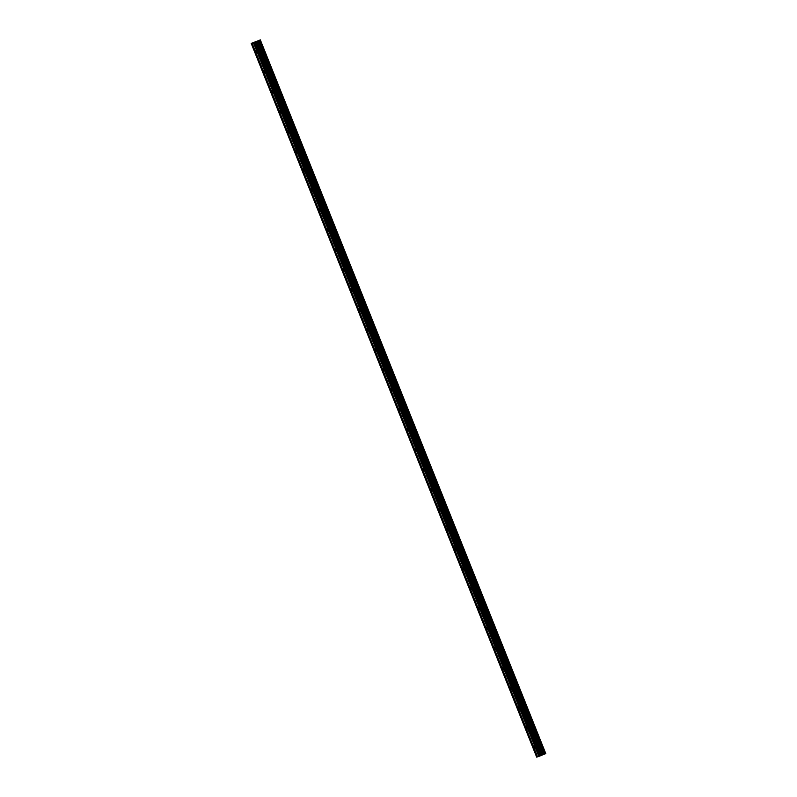 <?xml version="1.0" encoding="UTF-8"?>
<svg xmlns="http://www.w3.org/2000/svg" width="797" height="797" viewBox="0 0 797 797"><rect width="100%" height="100%" fill="white"/><g stroke="black" fill="none" stroke-linecap="round" stroke-linejoin="round"><path stroke-width="1.2" d="M256.664 51.416L256.664 52.692L255.757 50.46L256.664 51.416M264.614 71.312L264.624 72.587L263.707 70.355L264.614 71.312M272.574 91.207L272.584 92.482L271.667 90.25L272.574 91.207M280.534 111.102L280.534 112.377L279.627 110.145L280.534 111.102M288.494 130.997L288.494 132.272L287.587 130.041L288.494 130.997M296.444 150.892L296.454 152.167L295.538 149.936L296.444 150.892M304.404 170.787L304.414 172.062L303.498 169.831L304.404 170.787M312.364 190.682L312.364 191.957L311.458 189.726L312.364 190.682M320.324 210.577L320.324 211.853L319.418 209.621L320.324 210.577M328.274 230.472L328.284 231.748L327.368 229.516L328.274 230.472M336.234 250.368L336.244 251.643L335.328 249.411L336.234 250.368M344.194 270.263L344.194 271.538L343.288 269.306L344.194 270.263M352.154 290.158L352.154 291.433L351.248 289.201L352.154 290.158M360.105 310.053L360.114 311.328L359.208 310.372L359.198 309.097L360.105 310.053M368.065 329.948L368.075 331.223L367.158 328.992L368.065 329.948M376.025 349.843L376.025 351.118L375.118 348.887L376.025 349.843M383.985 369.738L383.985 371.013L383.078 368.782L383.985 369.738M391.935 389.633L391.945 390.909L391.038 389.952L391.028 388.677L391.935 389.633M399.895 409.528L399.905 410.804L398.998 409.847L398.988 408.572L399.895 409.528M407.855 429.424L407.855 430.699L406.948 428.467L407.855 429.424M415.815 449.319L415.815 450.594L414.908 448.362L415.815 449.319M423.765 469.214L423.775 470.489L422.868 469.533L422.858 468.257L423.765 469.214M431.725 489.109L431.735 490.384L430.818 488.153L431.725 489.109M439.685 509.004L439.685 510.279L438.778 508.048L439.685 509.004M447.645 528.899L447.645 530.174L446.738 529.218L446.738 527.943L447.645 528.899M455.595 548.794L455.605 550.069L454.688 547.838L455.595 548.794M463.555 568.689L463.565 569.965L462.649 567.733L463.555 568.689M471.515 588.584L471.515 589.86L470.609 587.628L471.515 588.584M479.475 608.48L479.475 609.755L478.569 608.798L478.569 607.523L479.475 608.48M487.425 628.375L487.435 629.65L486.519 627.418L487.425 628.375M495.385 648.27L495.395 649.545L494.489 648.599L494.479 647.313L495.385 648.27M503.345 668.165L503.345 669.44L502.439 667.209L503.345 668.165M511.305 688.06L511.305 689.335L510.399 688.389L510.399 687.104L511.305 688.06M519.255 707.955L519.265 709.23L518.359 708.284L518.349 706.999L519.255 707.955M527.216 727.85L527.225 729.125L526.319 728.179L526.309 726.894L527.216 727.85M535.176 747.745L535.176 749.021L534.269 746.789L535.176 747.745M251.224 43.407L536.7 757.15L539.708 756.074L541.96 755.148L256.485 41.404L251.224 43.407L256.485 41.404M541.96 755.148L545.776 753.593L260.3 39.85M545.228 753.832L259.752 40.089L545.228 753.832M537.557 756.841L252.081 43.108M537.278 756.941L251.802 43.197M537.118 757.001L251.643 43.257M544.57 754.101L259.085 40.358M543.544 754.51L258.069 40.767M543.185 754.649L257.71 40.906M542.906 754.759L257.431 41.016M540.306 755.845L254.831 42.102M539.708 756.074L254.233 42.331M539.29 756.223L253.815 42.48M539.011 756.323L253.526 42.58M538.852 756.383L253.376 42.639M545.636 753.653L260.151 39.91M545.586 753.673L260.111 39.93M545.188 753.852L259.712 40.109M544.461 754.141L258.985 40.408M543.614 754.48L258.138 40.737M542.159 755.058L256.684 41.324M541.502 755.357L256.026 41.613M541.302 755.436L255.827 41.693"/></g></svg>
